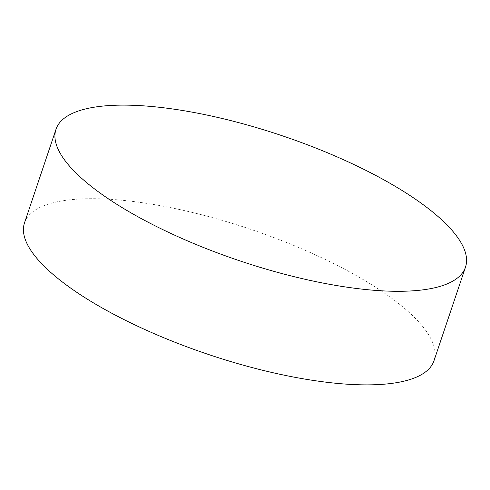 <?xml version="1.0" encoding="UTF-8"?>
<svg xmlns="http://www.w3.org/2000/svg" width="490" height="490" viewBox="0 0 490 490"><rect width="100%" height="100%" fill="white"/><g stroke="black" fill="none" stroke-linecap="round" stroke-linejoin="round"><path stroke-width="0.37" stroke-dasharray="2.45 1.84" d="M24.5 222.883A216.035 66.04 -161.4 0 1 200.159 214.387A216.035 66.04 -161.4 0 1 419.93 323.247A216.035 66.04 -161.4 0 1 434.005 360.695"/><path stroke-width="0.73" d="M465.5 267.117L434.005 360.695A216.035 66.04 -161.4 0 1 258.353 369.191A216.035 66.04 -161.4 0 1 38.575 260.331A216.035 66.04 -161.4 0 1 24.5 222.883L55.995 129.305A216.035 66.04 -161.4 0 1 231.648 120.81A216.035 66.04 -161.4 0 1 451.425 229.669A216.035 66.04 -161.4 0 1 465.5 267.117A216.035 66.04 -161.4 0 1 289.841 275.613A216.035 66.04 -161.4 0 1 70.07 166.753A216.035 66.04 -161.4 0 1 55.995 129.305"/></g></svg>

